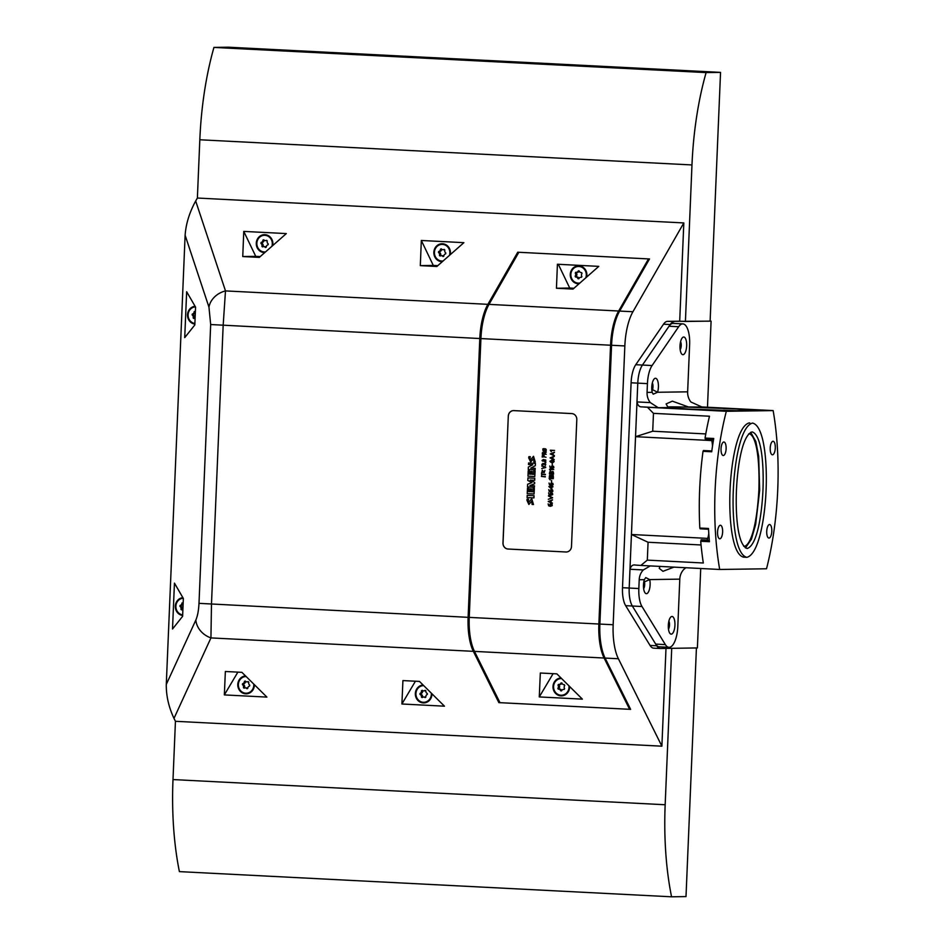 <?xml version="1.0" encoding="UTF-8"?>
<svg xmlns="http://www.w3.org/2000/svg" width="944" height="944" viewBox="0 0 944 944"><rect width="100%" height="100%" fill="white"/><g stroke="black" fill="none" stroke-linecap="round" stroke-linejoin="round"><path stroke-width="1.42" d="M691.433 407.218L736.898 408.882L748.533 410.215A42.303 0.968 -177.6 0 1 750.504 410.593A42.303 0.968 -177.6 0 1 728.331 410.51L694.454 409.507L669.084 407.548L667.963 407.23L666.11 403.926L672.352 401.153L688.471 406.97L702.076 407.065L690.902 402.002A14.585 13.523 89.2 0 1 687.645 391.831L657.555 392.267L653.201 394.191L652.186 392.35A8.85 3.316 -87.1 0 1 654.168 378.945A8.85 3.316 -87.1 0 1 657.921 381.6A8.85 3.316 -87.1 0 1 657.555 392.267L652.528 389.648A4.685 1.758 92.9 0 0 652.339 382.957M652.186 392.35L647.065 392.421A14.585 13.523 -90.8 0 0 650.322 402.604L658.239 407.714L641.944 406.876A94.176 2.159 -177.6 0 0 647.49 407.253L653.472 413.354L652.717 431.219L635.536 436.683L631.442 534.505L648.068 542.257L647.313 560.122L640.858 565.432A94.176 2.159 -177.6 0 1 637.507 565.208A94.176 2.159 -177.6 0 1 635.312 565.055L635.17 565.055M685.851 567.733L683.893 569.338A14.585 13.523 -90.8 0 0 679.798 579.144L677.816 626.391A20.839 7.788 -87.1 0 1 668.942 647.324A20.839 7.788 -87.1 0 1 665.355 644.599L641.991 606.508A20.839 7.788 -87.1 0 1 638.84 588.537L639.206 579.746A14.585 13.523 89.2 0 1 643.312 569.94L650.274 565.916M660.092 566.424L659.219 568.347L662.959 571.321L673.933 567.132M644.339 579.675L645.731 577.586L649.696 579.592A8.85 3.316 -87.1 0 1 649.118 590.437A8.85 3.316 -87.1 0 1 645.047 592.856A8.85 3.316 -87.1 0 1 644.339 579.675L639.206 579.746M707.681 538.399L631.442 534.505L629.978 569.256C630.981 565.893 632.763 564.5 635.312 565.055M650.322 402.604L636.999 401.92C637.707 405.424 639.359 407.076 641.944 406.876M668.942 647.324L659.301 646.829A20.839 7.788 -87.1 0 1 655.702 644.103L632.338 606.013A20.839 7.788 -87.1 0 1 629.188 588.053L637.778 383.134L635.536 436.683L711.741 440.577M766.516 568.772L719.694 569.468A158.981 59.448 -87.1 0 1 726.325 411.289L773.148 410.593A158.981 59.448 -87.1 0 1 766.516 568.772M640.858 565.432L719.694 569.468M647.065 392.421L647.431 383.63A20.839 7.788 -87.1 0 1 652.092 365.54L678.677 326.718A20.839 7.788 -87.1 0 1 682.89 323.886A20.839 7.788 -87.1 0 1 689.627 344.572L687.645 391.831M686.654 345.811A8.85 3.316 -87.1 0 1 681.592 353.882A8.85 3.316 -87.1 0 1 680.022 345.693A8.85 3.316 -87.1 0 1 682.418 337.692A8.85 3.316 -87.1 0 1 686.654 345.811M700.118 406.864L773.148 410.593M703.457 450.536L711.823 450.972L703.457 450.536L703.02 451.326L711.705 451.775A158.981 59.448 92.9 0 1 713.735 438.488L705.05 438.051L705.569 439.479M703.02 451.326A158.981 59.448 -87.1 0 0 699.811 528.026L700.141 528.805L708.531 529.183M711.505 439.821A11.458 4.283 -87.1 0 1 712.46 446.488M705.05 438.051A158.981 59.448 -87.1 0 1 709.475 416.221L653.472 413.354M768.982 538.056A6.773 2.537 -87.1 0 1 768.912 538.056A6.773 2.537 -87.1 0 1 766.729 531.165A6.773 2.537 -87.1 0 1 769.608 524.534A6.773 2.537 -87.1 0 1 771.791 531.342A6.773 2.537 -87.1 0 1 768.982 538.056M772.463 454.807A6.773 2.537 -87.1 0 1 772.404 454.807A6.773 2.537 -87.1 0 1 770.221 447.916A6.773 2.537 -87.1 0 1 773.101 441.273A6.773 2.537 -87.1 0 1 775.284 448.081A6.773 2.537 -87.1 0 1 772.463 454.807M723.293 455.527A6.773 2.537 -87.1 0 1 723.234 455.527A6.773 2.537 -87.1 0 1 721.051 448.636A6.773 2.537 -87.1 0 1 723.93 442.004A6.773 2.537 -87.1 0 1 726.113 448.813A6.773 2.537 -87.1 0 1 723.293 455.527M719.812 538.788A6.773 2.537 -87.1 0 1 719.741 538.788A6.773 2.537 -87.1 0 1 717.558 531.979A6.773 2.537 -87.1 0 1 720.378 525.253A6.773 2.537 -87.1 0 1 720.437 525.253A6.773 2.537 -87.1 0 1 722.62 532.062A6.773 2.537 -87.1 0 1 719.812 538.788M749.76 422.936L749.229 422.912C737.158 425.933 731.104 463.221 730.031 490.314C728.839 517.324 731.789 554.565 743.612 557.149L746.893 557.326C758.976 554.293 765.018 517.005 766.091 489.912C767.283 462.902 764.333 425.661 752.521 423.077C740.438 426.098 734.397 463.386 733.311 490.479C732.119 517.489 735.069 554.742 746.893 557.326M748.958 433.839L748.745 433.839C752.793 433.426 760.097 444.718 758.905 489.842C756.309 534.988 748.061 546.517 744.061 546.222L743.648 546.198M750.681 432.293L755.814 441.45L758.669 456.282L759.672 490.384L755.648 524.475L751.448 539.177L745.441 547.933M647.431 383.63L637.778 383.134A20.839 7.788 -87.1 0 1 642.439 365.057L669.025 326.235A20.839 7.788 -87.1 0 1 673.237 323.391L682.89 323.886M700.719 568.5L697.392 647.938L660.234 648.493A20.839 7.788 -87.1 0 1 656.729 645.767L632.338 606.013A20.839 7.788 -87.1 0 1 629.188 588.053L629.978 569.256L643.312 569.94M652.717 431.219L705.782 433.933M648.068 542.257L701.062 544.971M647.49 407.253L726.325 411.289M699.811 528.026L708.496 528.475A158.981 59.448 92.9 0 0 709.416 541.703L700.719 541.266A158.981 59.448 -87.1 0 0 703.315 562.99L647.313 560.122M674.936 625.247A8.85 3.316 -87.1 0 1 669.874 633.33A8.85 3.316 -87.1 0 1 668.317 625.129A8.85 3.316 -87.1 0 1 670.7 617.14A8.85 3.316 -87.1 0 1 674.936 625.247M701.404 539.838L700.719 541.266M708.779 533.325A11.458 4.283 -87.1 0 1 706.985 540.074M746.869 548.452L747.259 548.476C737.276 545.372 735.529 513.088 736.438 490.373C737.429 467.717 741.901 435.267 752.144 431.915C762.127 435.019 763.873 467.315 762.964 490.03C761.973 512.686 757.501 545.125 747.259 548.476L747.058 548.476M668.47 629.152A4.685 1.758 92.9 0 0 669.52 625.07A4.685 1.758 92.9 0 0 668.883 621.152M651.962 391.194L652.528 389.648M680.176 349.705A4.685 1.758 92.9 0 0 681.226 345.634A4.685 1.758 92.9 0 0 680.589 341.704M643.643 588.678A4.685 1.758 92.9 0 0 644.469 581.858L644.103 580.489M644.469 581.858L649.696 579.592L679.798 579.144M668.258 407.348A41.052 0.944 2.4 0 0 669.213 407.466L680.99 408.799L727.541 410.451A41.052 0.944 2.4 0 0 749.253 410.534A41.052 0.944 2.4 0 0 747.27 410.168L735.494 408.835L688.943 407.183A41.052 0.944 2.4 0 0 667.55 406.994M723.659 408.587L735.813 408.917L723.659 408.587M686.194 409.141L698.359 409.472L686.194 409.141M245.959 676.541L246.148 676.541A8.331 7.729 -90.8 0 0 245.959 676.541A8.331 7.729 -90.8 0 0 238.36 684.99A8.331 7.729 -90.8 0 0 246.207 693.203L247.375 693.191A8.331 7.729 -90.8 0 0 250.75 692.294M246.797 693.805A8.956 8.307 89.2 0 1 242.809 692.412M242.596 677.426A8.956 8.307 89.2 0 1 245.664 676.057M194.865 323.839A8.956 8.307 89.2 0 1 192.541 322.742M192.316 307.756A8.956 8.307 89.2 0 1 195.184 306.434M446.583 245.157A8.331 7.729 -90.8 0 0 443.656 244.366A8.331 7.729 -90.8 0 0 443.184 244.354L442.016 244.378A8.331 7.729 -90.8 0 0 434.417 252.827A8.331 7.729 -90.8 0 0 442.264 261.04A8.331 7.729 -90.8 0 0 443.102 260.981M442.406 261.594A8.956 8.307 89.2 0 1 438.866 260.249M438.653 245.263A8.956 8.307 89.2 0 1 442.594 243.764M269.016 236.071A8.331 7.729 -90.8 0 0 266.102 235.28A8.331 7.729 -90.8 0 0 265.63 235.28L264.45 235.292A8.331 7.729 -90.8 0 0 256.851 243.741A8.331 7.729 -90.8 0 0 264.698 251.965A8.331 7.729 -90.8 0 0 265.535 251.906M264.839 252.52A8.956 8.307 89.2 0 1 261.311 251.175M261.087 236.189A8.956 8.307 89.2 0 1 265.028 234.678M182.652 615.228A8.956 8.307 89.2 0 1 180.328 614.131M180.103 599.145A8.956 8.307 89.2 0 1 182.971 597.823M424.363 702.879A8.956 8.307 89.2 0 1 420.375 701.498M420.151 686.512A8.956 8.307 89.2 0 1 423.231 685.143M423.526 685.627L423.714 685.615A8.331 7.729 -90.8 0 0 423.526 685.627A8.331 7.729 -90.8 0 0 415.926 694.064A8.331 7.729 -90.8 0 0 423.773 702.289L424.942 702.277A8.331 7.729 -90.8 0 0 428.316 701.38M685.415 321.467L710.124 321.102L720.543 72.381L706.112 72.594A169.188 63.26 92.9 0 0 691.976 164.94L685.415 321.467L679.704 321.172L683.822 222.926L197.379 198.039L195.679 201.001L225.486 290.905L223.162 325.397L211.48 604.207L210.937 637.908L173.991 718.384L175.442 721.299L173 779.567A169.188 63.26 92.9 0 0 179.395 871.619L671.562 896.8L686.005 896.588L696.424 647.95M720.543 72.381L228.389 47.2L213.946 47.412A169.188 63.26 92.9 0 0 199.821 139.771L197.379 198.039M683.822 222.926L632.928 311.744A41.678 15.588 92.9 0 0 624.845 345.941L613.163 624.751A41.678 15.588 92.9 0 0 618.391 658.747L661.886 746.185L665.992 648.398M661.886 746.185L175.442 721.299M671.715 648.316L665.166 804.748A169.188 63.26 92.9 0 0 671.562 896.8M498.951 700.601L498.857 702.619L630.627 709.357L605.104 658.074A41.678 15.588 -87.1 0 1 599.877 624.078L611.559 345.268A41.678 15.588 -87.1 0 1 619.642 311.072L649.496 258.963L517.737 252.225L517.642 254.396M517.737 252.225L487.883 304.334A41.678 15.588 92.9 0 0 479.8 338.53L468.118 617.329A41.678 15.588 92.9 0 0 473.345 651.336L498.857 702.619M259.305 257.393L242.75 256.544L243.764 231.41L286.327 233.581L259.305 257.393M436.86 266.479L420.304 265.63L421.331 240.484L463.882 242.667L436.86 266.479M401.908 704L402.923 680.577L419.478 681.426L444.459 706.183L401.908 704L415.431 681.214M224.342 694.914L225.356 671.491L241.912 672.34L266.892 697.097L224.342 694.914L237.864 672.128M660.234 648.493L653.555 648.15A20.839 7.788 -87.1 0 1 650.05 645.425L625.66 605.67A20.839 7.788 -87.1 0 1 622.509 587.711L631.099 382.792A20.839 7.788 -87.1 0 1 635.76 364.714L663.514 324.193A20.839 7.788 -87.1 0 1 667.255 321.361L679.704 321.172M173.991 718.384C168.716 707.103 166.144 695.787 166.286 684.424L185.118 235.233C185.933 223.858 189.449 212.447 195.679 201.001M706.112 72.594L213.946 47.412M710.124 321.102L711.092 321.161L707.481 407.23M186.652 291.731L195.573 307.095L194.818 324.948L184.717 337.622L186.652 291.731M174.439 583.121L183.36 598.484L182.605 616.338L172.516 629.011L174.439 583.121M667.255 321.361L711.092 321.161M631.099 382.792L637.778 383.134A20.839 7.788 -87.1 0 1 642.439 365.057L670.193 324.535A20.839 7.788 -87.1 0 1 673.933 321.703M166.286 684.424L195.845 620.055A20.839 17.842 24.7 0 0 210.937 637.908L473.345 651.336M195.845 620.055C197.591 616.031 198.641 610.461 198.995 603.346L210.677 324.535L208.954 307.142A20.839 17.37 -18.3 0 1 225.486 290.905L487.883 304.334M182.876 597.658A8.956 8.307 -90.8 0 0 175.301 606.437A8.956 8.307 -90.8 0 0 182.652 615.488M195.089 306.269A8.956 8.307 -90.8 0 0 187.514 315.048A8.956 8.307 -90.8 0 0 194.853 324.099M245.534 675.928A8.956 8.307 -90.8 0 0 237.782 684.943A8.956 8.307 -90.8 0 0 245.711 693.816A8.956 8.307 -90.8 0 0 246.219 693.828A8.956 8.307 -90.8 0 0 254.384 684.707M423.101 685.014A8.956 8.307 -90.8 0 0 415.348 694.3A8.956 8.307 -90.8 0 0 423.785 702.914A8.956 8.307 -90.8 0 0 431.951 693.793M420.304 265.63L433.308 265.441L421.331 240.484M437.78 265.665L433.308 265.441M450.253 254.679A8.956 8.307 -90.8 0 0 442.512 243.764A8.956 8.307 -90.8 0 0 442.004 243.753A8.956 8.307 -90.8 0 0 433.839 252.839A8.956 8.307 -90.8 0 0 442.276 261.665A8.956 8.307 -90.8 0 0 442.323 261.665M242.75 256.544L255.753 256.355L243.764 231.41M260.225 256.579L255.753 256.355M272.686 245.593A8.956 8.307 -90.8 0 0 264.957 234.678A8.956 8.307 -90.8 0 0 264.45 234.667A8.956 8.307 -90.8 0 0 256.272 243.753A8.956 8.307 -90.8 0 0 264.709 252.591A8.956 8.307 -90.8 0 0 264.757 252.591M423.691 690.866A2.502 2.313 -90.8 0 0 425.107 690.324A3.965 3.67 89.2 0 1 425.85 690.796A2.502 2.313 -90.8 0 0 427.29 693.498A3.965 3.67 89.2 0 1 427.29 694.43A2.502 2.313 -90.8 0 0 425.838 697.132A3.965 3.67 89.2 0 1 425.095 697.592A2.502 2.313 -90.8 0 0 422.192 697.592A3.965 3.67 89.2 0 1 421.449 697.12A2.502 2.313 -90.8 0 0 419.997 694.406A3.965 3.67 89.2 0 1 420.009 693.474A2.502 2.313 -90.8 0 0 421.461 690.772A3.965 3.67 89.2 0 1 422.204 690.312A2.502 2.313 -90.8 0 0 423.691 690.866L424.859 690.855A2.502 2.313 -90.8 0 0 425.685 690.666M425.72 697.227A2.502 2.313 -90.8 0 0 424.776 697.026L423.608 697.05M421.449 697.12L422.617 697.097A2.502 2.313 -90.8 0 0 421.177 694.395A3.965 3.67 89.2 0 1 421.177 693.462A2.502 2.313 -90.8 0 0 422.629 690.76A3.965 3.67 89.2 0 1 422.747 690.666M419.997 694.406L421.177 694.395M420.009 693.474L421.177 693.462M421.461 690.772L422.629 690.76M423.773 702.289A8.331 7.729 -90.8 0 0 431.337 693.179M182.664 609.588L182.888 609.588A2.502 2.313 -90.8 0 0 181.59 609.895A3.965 3.67 89.2 0 1 180.929 609.293A2.502 2.313 -90.8 0 0 179.938 606.355A3.965 3.67 89.2 0 1 180.092 605.434A2.502 2.313 -90.8 0 0 181.956 603.051L183.053 603.027M181.956 603.051A3.965 3.67 89.2 0 1 182.77 602.732A2.502 2.313 -90.8 0 0 183.16 603.122A2.502 2.313 -90.8 0 1 181.26 605.411L180.092 605.434M179.938 606.355L181.106 606.331A3.965 3.67 89.2 0 1 181.26 605.411M180.929 609.293L182.098 609.269A2.502 2.313 -90.8 0 0 181.106 606.331M182.676 614.863A8.331 7.729 89.2 0 1 175.879 606.272A8.331 7.729 89.2 0 1 183.23 598.26M262.928 240.083A3.965 3.67 89.2 0 1 263.742 239.776A2.502 2.313 -90.8 0 0 266.597 240.319A3.965 3.67 89.2 0 1 267.258 240.921A2.502 2.313 -90.8 0 0 268.238 243.871A3.965 3.67 89.2 0 1 268.096 244.779A2.502 2.313 -90.8 0 0 266.232 247.175A3.965 3.67 89.2 0 1 265.417 247.481A2.502 2.313 -90.8 0 0 262.562 246.927A3.965 3.67 89.2 0 1 261.901 246.337A2.502 2.313 -90.8 0 0 260.91 243.387A3.965 3.67 89.2 0 1 261.063 242.478A2.502 2.313 -90.8 0 0 262.928 240.083L264.025 240.071M265.524 240.626L266.692 240.614A2.502 2.313 -90.8 0 0 266.928 240.59M266.232 247.116A2.502 2.313 -90.8 0 0 264.804 246.608L263.636 246.632M261.901 246.337L263.069 246.313A2.502 2.313 -90.8 0 0 262.078 243.375A3.965 3.67 89.2 0 1 262.231 242.455A2.502 2.313 -90.8 0 0 264.096 240.13M260.91 243.387L262.078 243.375M261.063 242.478L262.231 242.455M271.907 246.278A8.331 7.729 -90.8 0 0 264.922 235.304A8.331 7.729 -90.8 0 0 264.45 235.292M440.494 249.169A3.965 3.67 89.2 0 1 441.308 248.85A2.502 2.313 -90.8 0 0 444.164 249.405A3.965 3.67 89.2 0 1 444.825 250.007A2.502 2.313 -90.8 0 0 445.804 252.945A3.965 3.67 89.2 0 1 445.651 253.865A2.502 2.313 -90.8 0 0 443.786 256.249A3.965 3.67 89.2 0 1 442.984 256.567A2.502 2.313 -90.8 0 0 440.128 256.013A3.965 3.67 89.2 0 1 439.467 255.411A2.502 2.313 -90.8 0 0 438.476 252.473A3.965 3.67 89.2 0 1 438.63 251.552A2.502 2.313 -90.8 0 0 440.494 249.169L441.591 249.157M443.09 249.712L444.258 249.688A2.502 2.313 -90.8 0 0 444.494 249.676M443.798 256.19A2.502 2.313 -90.8 0 0 442.37 255.694L441.202 255.718M439.467 255.411L440.636 255.399A2.502 2.313 -90.8 0 0 439.644 252.461A3.965 3.67 89.2 0 1 439.798 251.541A2.502 2.313 -90.8 0 0 441.662 249.216M438.476 252.473L439.644 252.461M438.63 251.552L439.798 251.541M449.474 255.364A8.331 7.729 -90.8 0 0 442.488 244.39A8.331 7.729 -90.8 0 0 442.016 244.378M194.877 318.199L195.101 318.199A2.502 2.313 -90.8 0 0 193.803 318.506A3.965 3.67 89.2 0 1 193.142 317.904A2.502 2.313 -90.8 0 0 192.151 314.966A3.965 3.67 89.2 0 1 192.305 314.045A2.502 2.313 -90.8 0 0 194.169 311.662L195.266 311.638M194.169 311.662A3.965 3.67 89.2 0 1 194.983 311.343A2.502 2.313 -90.8 0 0 195.373 311.732M193.142 317.904L194.311 317.88A2.502 2.313 -90.8 0 0 193.319 314.942A3.965 3.67 89.2 0 1 193.473 314.033A2.502 2.313 -90.8 0 0 195.337 311.697M192.151 314.966L193.319 314.942M192.305 314.045L193.473 314.033M195.443 306.871A8.331 7.729 -90.8 0 0 188.092 314.883A8.331 7.729 -90.8 0 0 194.889 323.473M244.437 681.332A3.965 3.67 89.2 0 1 245.251 681.013A2.502 2.313 -90.8 0 0 248.095 681.568A3.965 3.67 89.2 0 1 248.756 682.17A2.502 2.313 -90.8 0 0 249.747 685.108A3.965 3.67 89.2 0 1 249.594 686.028A2.502 2.313 -90.8 0 0 247.729 688.412A3.965 3.67 89.2 0 1 246.927 688.731A2.502 2.313 -90.8 0 0 244.071 688.176A3.965 3.67 89.2 0 1 243.41 687.574A2.502 2.313 -90.8 0 0 242.419 684.636A3.965 3.67 89.2 0 1 242.573 683.716A2.502 2.313 -90.8 0 0 244.437 681.332L245.534 681.32M247.021 681.875L248.201 681.851A2.502 2.313 -90.8 0 0 248.437 681.839M247.729 688.353A2.502 2.313 -90.8 0 0 246.313 687.857L245.145 687.869M243.41 687.574L244.579 687.562A2.502 2.313 -90.8 0 0 243.587 684.612A3.965 3.67 89.2 0 1 243.741 683.704A2.502 2.313 -90.8 0 0 245.605 681.367M242.419 684.636L243.587 684.612M242.573 683.716L243.741 683.704M246.207 693.203A8.331 7.729 -90.8 0 0 253.783 684.093M551.52 493.051L550.411 493.972L551.792 494.986M551.438 493.063L550.328 493.972L551.261 495.034L552.476 494.101L551.084 493.098M548.629 492.874L549.278 494.585L550.73 495.045L550.494 493.039L552.441 493.181L552.641 494.68L550.8 495.34L549.101 494.798L548.629 492.874L549.349 494.585L550.812 495.045M550.907 492.815L552.712 494.137L550.8 495.34M552.028 460.424L550.092 461.333L551.98 462.501L553.833 461.557L551.638 460.424M552.11 460.424L550.175 461.333L550.623 462.147L553.408 462.3M552.051 462.501L553.337 462.3M551.65 460.117L553.656 460.566L554.152 461.604L552.075 462.796M551.697 460.117L553.573 460.566L554.081 461.604L551.992 462.796L549.856 461.297L552.087 460.129M550.942 475.634L550.34 475.316L549.526 476.944L551.107 477.015L550.942 475.634M550.411 475.316L549.609 476.944M550.34 475.316L549.644 476.213M549.526 476.944L551.107 477.027M552.37 475.198L551.449 477.039L553.101 477.121L552.216 475.198M552.287 475.198L551.449 477.039M551.367 477.039L553.101 477.121M551.603 475.115L553.184 475.28L553.42 477.44L549.255 477.239L549.597 475.269L551.261 475.811L552.275 474.879L553.101 475.28L553.337 477.44M549.597 475.269L551.331 475.811M541.785 466.041L545.691 467.551L541.75 468.554L545.302 467.339L541.785 466.041M541.868 465.758L545.715 467.15M545.62 467.551L541.75 468.554M552.665 457.073L550.505 457.769L552.594 458.701L552.665 457.049L550.824 457.687M550.73 457.911L552.594 458.737M554.305 456.176L553.007 456.955L552.924 458.867L554.163 459.763L550.069 457.899L554.305 456.176M554.222 456.518L553.007 456.955M552.924 456.955L552.924 458.867M552.842 458.867L554.175 459.433M541.467 476.425L545.302 476.909L541.467 476.425M541.384 476.425L545.313 476.614M527.991 477.888L534.8 478.242L534.705 480.295L530.139 480.071L534.682 482.455L534.623 483.717L529.985 485.546L534.481 485.782L534.41 487.269L527.531 486.927L527.637 484.225L531.885 482.596L527.802 480.461L527.991 477.888M527.908 477.888L534.8 478.242M534.717 478.242L534.634 480.307M530.221 480.071L534.682 482.455M534.599 482.455L534.623 483.717M534.552 483.729L529.985 485.546M529.903 485.558L534.481 485.782M534.398 485.782L534.339 487.281M552.83 453.12L550.671 453.816L552.759 454.748L552.83 453.085L550.989 453.734M550.895 453.946L552.759 454.784M554.47 452.223L553.172 453.002L553.09 454.914L554.329 455.81L550.234 453.946L554.47 452.223M554.388 452.565L553.172 453.002M553.09 453.002L553.09 454.914M553.019 454.914L554.34 455.48M545.266 462.395L545.903 462.43M550.423 470.749L549.502 469.345L553.75 469.557L549.904 469.64L550.494 470.749L549.974 469.64M549.502 469.345L553.75 469.557M542.552 460.058L542.434 461.014L545.219 461.321L545.656 460.696L543.307 459.822L542.505 461.002L545.29 461.321M544.605 461.404L545.219 461.321M543.331 459.527L545.797 460.035L545.738 461.38L544.676 461.699M545.726 460.035L545.667 461.38L542.021 460.519L543.296 459.527L545.797 460.035M544.723 461.699L545.738 461.38M551.933 483.245L550.812 484.154L552.205 485.169M551.851 483.245L550.741 484.154L552.122 485.169L552.818 483.894L551.497 483.293M549.042 483.057L549.679 484.768L551.143 485.228L550.907 483.222L552.854 483.363L553.054 484.862L551.213 485.523L549.514 484.992L549.042 483.057L549.762 484.768L551.213 485.228M551.32 483.009L553.125 484.331L551.213 485.523M527.141 499.116L528.463 499.187C527.755 501.948 527.991 502.774 529.159 501.665L531.684 498.786L533.478 504.521L532.086 504.45L531.944 500.934L528.841 504.426L526.917 500.226L527.141 499.116L528.546 499.187C527.838 501.948 528.062 502.774 529.23 501.653M528.557 502.338L529.159 501.665M531.767 498.786L533.478 504.521M531.991 500.934L528.888 504.426M527.259 495.34L534.068 495.694L533.974 497.901L527.082 497.559L527.259 495.34M527.177 495.34L534.068 495.694M533.985 495.694L533.891 497.901M528.605 462.997L535.413 463.351L535.319 465.699L530.847 468.106L535.213 468.33L535.142 469.829L528.262 469.475L528.357 467.068L532.758 464.719L528.475 464.495L528.605 462.997M528.534 463.008L535.413 463.351M535.342 463.351L535.319 465.699M535.248 465.699L530.847 468.106M530.764 468.106L535.213 468.33M535.13 468.33L535.071 469.829M552.169 463.469L552.346 465.156L552.169 463.469M552.346 463.48L552.275 465.156M543.591 448.955L546.104 450.028L545.844 450.595C543.72 451.161 542.765 450.701 542.977 449.191L543.638 448.955M545.195 451.114L546.021 450.819C546.552 448.955 545.467 448.341 542.8 448.978L543.095 450.913L546.104 450.819C546.623 448.955 545.549 448.329 542.871 448.978M543.602 448.66L542.8 448.978M545.278 451.114L546.104 450.819M545.844 450.595L545.195 450.831M545.927 450.595C543.803 451.161 542.847 450.701 543.06 449.191M543.968 456.837L542.47 456.766L543.225 455.256L543.886 456.837L542.47 456.766M542.54 456.766L543.26 455.256M544.157 456.849C544.133 454.973 543.532 454.548 542.328 455.574L542.186 457.049L544.24 456.849C544.216 454.973 543.602 454.548 542.411 455.574M543.296 454.961L542.328 455.574M546.045 457.238L544.24 456.849M550.033 479.835L549.113 478.419L553.373 478.632L549.514 478.726L550.116 479.835L549.597 478.726M549.113 478.419L553.373 478.632M527.472 488.225L528.734 488.284L528.593 491.564L530.103 491.647L530.221 488.791L531.354 488.85L531.236 491.706L532.829 491.789L532.971 488.437L534.363 488.496L534.056 493.983L527.248 493.629L527.472 488.225L528.817 488.284L528.675 491.564L530.186 491.647M532.971 488.437L534.363 488.496M534.292 488.496L534.056 493.983M530.221 488.791L531.437 488.85L531.319 491.706L532.9 491.777M551.084 472.212L550.482 471.894L549.668 473.522L551.249 473.605L551.084 472.212M550.553 471.894L549.75 473.522M550.482 471.894L549.786 472.791M549.668 473.522L551.249 473.605M552.511 471.776L551.591 473.617L553.243 473.699L552.358 471.776M552.429 471.776L551.591 473.617M551.508 473.617L553.243 473.711M551.744 471.693L553.326 471.858L553.562 474.018L549.396 473.817L549.738 471.847L551.402 472.401L552.417 471.457L553.243 471.858L553.479 474.018M549.738 471.847L551.473 472.401M551.65 489.818L550.541 490.727L551.933 491.741M551.579 489.818L550.458 490.727L551.851 491.753L552.547 490.467L551.213 489.865M548.771 489.629L549.408 491.352L550.859 491.8L550.623 489.806L552.582 489.936L552.783 491.435L550.93 492.095L549.231 491.564L548.771 489.629L549.491 491.352L550.942 491.8M551.036 489.582L552.854 490.904L550.93 492.095M551.638 487.01L549.325 486.892L551.556 488.78L551.638 487.01M549.396 486.892L551.638 488.78M551.78 489.122L548.865 486.585L551.65 486.726L551.756 486.03L553.031 486.785L551.874 487.021L551.78 489.122L551.945 487.021M551.91 486.054L551.957 486.738M551.886 486.738L553.031 486.785M548.865 486.585L551.65 486.715M551.225 451.621L550.305 450.205L554.553 450.418L550.706 450.512L551.296 451.621L550.777 450.512M550.305 450.205L554.553 450.418M550.836 500.674L548.676 501.382L550.765 502.314L550.836 500.65L548.995 501.299M548.901 501.512L550.765 502.35M552.488 499.777L551.178 500.556L551.095 502.468L552.334 503.376L548.24 501.5L552.488 499.777M552.393 500.119L551.178 500.556M551.095 500.568L551.095 502.468M551.025 502.468L552.346 503.046M544.074 453.911L542.588 453.84L543.343 452.329L544.004 453.911L542.588 453.84M542.67 453.84L543.378 452.329M546.163 454.324L544.275 453.934L546.269 452.093L542.446 452.66L542.304 454.123L546.246 454.324L544.358 453.922L546.269 452.093M545.479 452.152L542.446 452.66M541.691 475.658L541.526 472.92L541.821 474.171L545.396 474.655L541.738 474.466L541.691 475.658L541.809 474.466M541.797 472.932L541.821 474.171M541.75 474.171L545.408 474.36M528.203 470.761L529.466 470.832L529.324 474.1L530.835 474.183L530.953 471.327L532.086 471.386L531.968 474.23L533.561 474.313L533.702 470.985L535.095 471.044L534.788 476.531L527.979 476.177L528.203 470.761L529.549 470.832L529.407 474.1L530.917 474.171M533.702 470.985L535.095 471.044M535.024 471.044L534.788 476.531M530.953 471.327L532.168 471.386L532.05 474.23L533.631 474.313M551.06 504.049L549.951 504.957L551.331 505.972M550.977 504.049L549.868 504.957L551.249 505.972L551.945 504.698L550.623 504.096M548.169 503.86L548.818 505.583L550.269 506.031L550.033 504.037L551.98 504.167L552.181 505.665L550.34 506.326L548.641 505.795L548.169 503.86L548.889 505.583L550.34 506.031M550.446 503.813L552.252 505.134L550.34 506.326M552.641 466.183L551.532 467.091L552.924 468.106M552.57 466.183L551.449 467.091L552.393 468.153L553.597 467.233L552.205 466.218M549.762 465.994L550.399 467.705L551.851 468.165L551.615 466.159L553.573 466.301L553.774 467.799L551.921 468.46L550.222 467.929L549.762 465.994L550.482 467.705L551.933 468.165M552.028 465.935L553.845 467.268L551.921 468.46M544.664 463.681L542.127 464.531L542.375 465.286L541.844 464.33L544.57 463.398M544.582 463.693L543.886 464.46L544.582 463.693L545.325 465.427C546.163 463.917 545.667 463.433 543.838 463.976M543.697 464.46L542.198 464.531M543.614 464.46L542.127 464.531L542.505 465.026M545.243 465.439C546.092 463.917 545.597 463.433 543.756 463.976L542.871 463.339L543.803 463.893M551.449 480.531L551.556 482.231L551.449 480.531M551.626 480.543L551.556 482.231M542.304 470.218L544.181 472.366L544.889 470.36L544.181 472.661L541.856 472.236L542.304 470.218L544.228 472.366M544.889 470.36L544.216 472.661M548.464 496.048L552.559 497.866L548.334 499.27L552.087 497.724L548.464 496.048M548.488 495.718L552.57 497.641M552.488 497.866L548.334 499.27M528.923 456.66L530.245 456.719C529.56 459.079 529.702 460.094 530.658 459.763L533.49 456.33L535.26 462.053L533.867 461.982L533.773 458.489L530.658 461.946L528.699 457.84L528.923 456.66L530.327 456.719C529.643 459.079 529.773 460.094 530.729 459.763M533.537 456.33L535.26 462.053M533.82 458.489L530.705 461.946M579.026 265.866A8.956 8.307 -90.8 0 0 575.085 267.364M575.309 282.35A8.956 8.307 -90.8 0 0 579.097 283.719A8.956 8.307 89.2 0 1 578.707 283.766A8.956 8.307 89.2 0 1 578.2 283.755A8.956 8.307 89.2 0 1 570.27 274.657A8.956 8.307 89.2 0 1 578.448 265.842A8.956 8.307 89.2 0 1 586.613 277.099M583.014 267.246A8.331 7.729 -90.8 0 0 579.628 266.456L578.46 266.468A8.331 7.729 -90.8 0 0 570.86 274.409A8.331 7.729 -90.8 0 0 578.696 283.141A8.331 7.729 -90.8 0 0 579.887 283.023M561.102 678.052A8.956 8.307 -90.8 0 0 557.81 679.468M558.034 694.454A8.956 8.307 -90.8 0 0 562.022 695.834M561.184 678.583L561.633 678.571A8.331 7.729 -90.8 0 0 561.184 678.583A8.331 7.729 -90.8 0 0 553.585 686.512A8.331 7.729 -90.8 0 0 561.432 695.244L562.6 695.232A8.331 7.729 -90.8 0 0 565.963 694.336M629.695 707.504L629.624 709.31L499.978 702.678L474.466 651.395A41.678 15.588 -87.1 0 1 469.239 617.388L480.921 338.577A41.678 15.588 -87.1 0 1 489.004 304.381L518.858 252.284L648.504 258.916L648.422 260.851M539.284 696.932L540.322 673.013L556.877 673.863L582.389 699.138L539.284 696.932L553.09 673.674M629.624 709.31L604.101 658.027A41.678 15.588 -87.1 0 1 598.874 624.019L610.567 345.221A41.678 15.588 -87.1 0 1 618.65 311.013L648.504 258.916M508.297 416.068A5.735 5.31 89.2 0 1 513.843 410.616L571.745 413.578A5.735 5.31 89.2 0 1 576.808 419.573L571.486 546.541A5.735 5.31 89.2 0 1 565.94 551.992L508.037 549.03A5.735 5.31 89.2 0 1 502.975 543.036L508.297 416.068L503.046 543.024A5.735 5.31 -90.8 0 0 508.12 549.019L566.022 551.992A5.735 5.31 -90.8 0 0 566.306 551.992M556.441 288.25L557.42 264.249L598.791 266.373L572.996 289.1L556.441 288.25L569.728 288.05L558.317 264.296M513.56 410.605A5.735 5.31 -90.8 0 0 508.368 416.068M573.94 288.262L569.728 288.05M569.598 686.465A8.956 8.307 89.2 0 1 561.432 695.87A8.956 8.307 89.2 0 1 560.925 695.858A8.956 8.307 89.2 0 1 552.995 686.854A8.956 8.307 89.2 0 1 561.007 677.957M561.456 682.96L561.043 682.96A3.965 3.67 89.2 0 1 561.904 683.008A2.502 2.313 -90.8 0 0 564.347 684.695A3.965 3.67 89.2 0 1 564.736 685.521A2.502 2.313 -90.8 0 0 564.606 688.648A3.965 3.67 89.2 0 1 564.146 689.427A2.502 2.313 -90.8 0 0 561.574 690.855A3.965 3.67 89.2 0 1 560.712 690.819A2.502 2.313 -90.8 0 0 558.27 689.132A3.965 3.67 89.2 0 1 557.869 688.294A2.502 2.313 -90.8 0 0 557.998 685.179A3.965 3.67 89.2 0 1 558.47 684.4A2.502 2.313 -90.8 0 0 561.043 682.96M561.597 690.807L560.712 690.819M561.763 690.489A2.502 2.313 -90.8 0 0 559.438 689.108A3.965 3.67 89.2 0 1 559.037 688.282L557.869 688.294M559.037 688.282A2.502 2.313 -90.8 0 0 559.167 685.155L557.998 685.179M559.167 685.155A3.965 3.67 89.2 0 1 559.591 684.435M561.432 695.244A8.331 7.729 -90.8 0 0 569.02 687.303A8.331 7.729 -90.8 0 0 568.961 685.84M558.954 684.447L560.122 684.424A2.502 2.313 -90.8 0 0 562.022 683.314M578.731 270.845L578.306 270.857A3.965 3.67 89.2 0 1 579.168 270.904A2.502 2.313 -90.8 0 0 581.61 272.592A3.965 3.67 89.2 0 1 582.011 273.418A2.502 2.313 -90.8 0 0 581.882 276.545A3.965 3.67 89.2 0 1 581.421 277.324A2.502 2.313 -90.8 0 0 578.849 278.751A3.965 3.67 89.2 0 1 577.976 278.716A2.502 2.313 -90.8 0 0 575.545 277.017A3.965 3.67 89.2 0 1 575.144 276.191A2.502 2.313 -90.8 0 0 575.274 273.076A3.965 3.67 89.2 0 1 575.734 272.285A2.502 2.313 -90.8 0 0 578.306 270.857M578.873 278.692L577.976 278.716M579.038 278.386A2.502 2.313 -90.8 0 0 576.713 277.005A3.965 3.67 89.2 0 1 576.312 276.179L575.144 276.191M576.312 276.179A2.502 2.313 -90.8 0 0 576.442 273.052L575.274 273.076M576.442 273.052A3.965 3.67 89.2 0 1 576.867 272.332M585.787 277.831A8.331 7.729 -90.8 0 0 586.295 275.2A8.331 7.729 -90.8 0 0 578.46 266.468M576.229 272.344L577.398 272.32A2.502 2.313 -90.8 0 0 579.297 271.211M669.084 407.548L658.239 407.714M678.677 326.718L669.025 326.235M652.092 365.54L635.76 364.714M665.355 644.599L655.702 644.103M641.991 606.508L625.66 605.67M638.84 588.537L622.509 587.711M709.298 540.346L701.038 539.921M709.286 540.239L701.168 539.826M705.475 439.515L713.499 439.928L705.369 439.479M713.511 439.798L705.251 439.385M691.976 164.94L199.821 139.771M665.166 804.748L173 779.567M632.928 311.744L619.642 311.072M624.845 345.941L611.559 345.268M613.163 624.751L599.877 624.078M618.391 658.747L605.104 658.074M479.8 338.53L210.677 324.535M468.118 617.329L198.995 603.346M208.954 307.142L185.118 235.233M663.514 324.193L670.193 324.535M650.05 645.425L656.729 645.767M474.466 651.395L604.101 658.027M469.239 617.388L598.874 624.019M480.921 338.577L610.567 345.221M489.004 304.381L618.65 311.013M700.141 528.805L708.531 529.242M701.286 539.779L709.286 540.192M264.698 251.965L265.476 251.954M442.264 261.04L443.043 261.04M558.47 689.108L559.65 689.096M575.746 277.005L576.914 276.993M578.696 283.141L579.781 283.129"/></g></svg>
